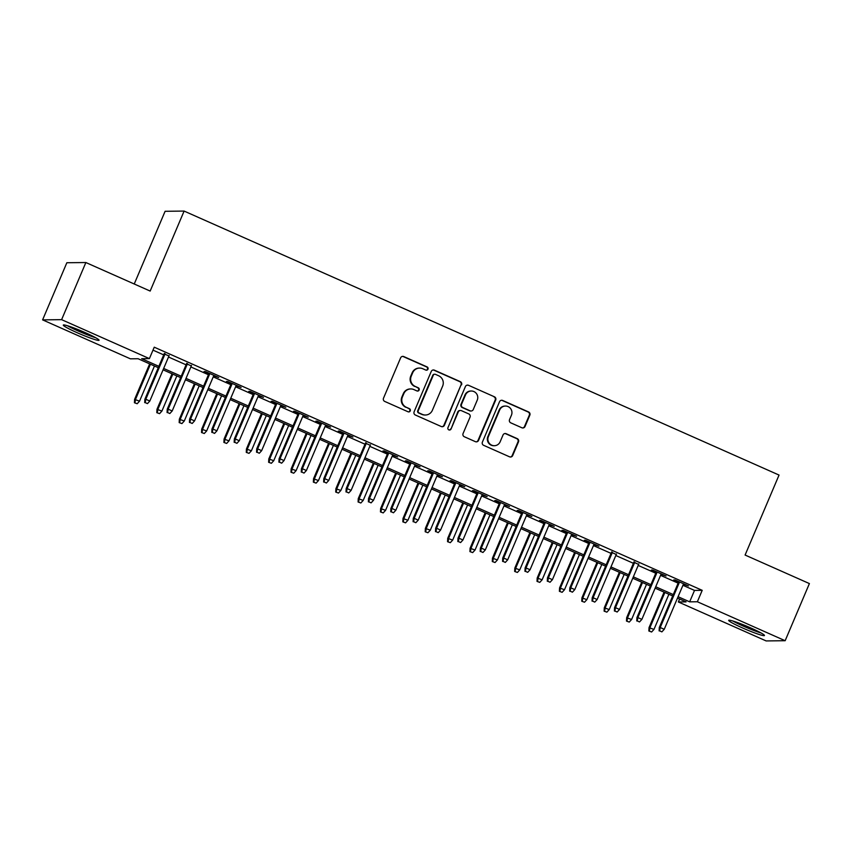 <?xml version="1.0" encoding="UTF-8"?>
<svg xmlns="http://www.w3.org/2000/svg" width="852" height="852" viewBox="0 0 852 852"><rect width="100%" height="100%" fill="white"/><g stroke="black" fill="none" stroke-linecap="round" stroke-linejoin="round"><path stroke-width="1.28" d="M427.97 369.172A1.715 1.672 89.4 0 0 427.108 366.924L403.773 356.573A2.449 2.396 89.4 0 0 400.632 357.84L383.496 398.214A2.449 2.396 89.4 0 0 384.731 401.43L408.065 411.782A1.715 1.672 89.4 0 0 410.259 410.898A1.715 1.672 89.4 0 0 409.397 408.64L406.372 407.309A7.828 7.657 89.4 0 1 402.4 397.011L403.827 393.645A7.828 7.657 89.4 0 1 413.902 389.588L416.916 390.93A1.715 1.672 89.4 0 0 419.12 390.035A1.715 1.672 89.4 0 0 418.247 387.788L415.233 386.446A7.828 7.657 89.4 0 1 411.25 376.147L412.677 372.782A7.828 7.657 89.4 0 1 422.752 368.724L425.776 370.066A1.715 1.672 89.4 0 0 427.97 369.172M426.202 370.183A1.715 1.672 89.4 0 0 426.586 366.924L403.262 356.583A2.449 2.396 89.4 0 0 402.538 356.392M408.491 411.91A1.715 1.672 89.4 0 0 408.885 408.651L406.372 407.309M417.342 391.047A1.715 1.672 89.4 0 0 417.736 387.788L415.233 386.446M742.561 627.956A19.436 1.64 23 0 1 728.684 620.32A19.436 1.64 23 0 1 750.58 627.871A19.436 1.64 23 0 1 764.457 635.507A19.436 1.64 23 0 1 742.561 627.956M77.17 332.706A19.436 1.64 23 0 1 63.293 325.07A19.436 1.64 23 0 1 85.189 332.621A19.436 1.64 23 0 1 99.066 340.257A19.436 1.64 23 0 1 77.17 332.706M521.871 427.768A2.449 2.396 89.4 0 0 525.024 426.501L529.827 415.169A2.449 2.396 89.4 0 0 528.581 411.953L502.68 400.461A2.449 2.396 89.4 0 0 499.528 401.729L482.392 442.103A2.449 2.396 89.4 0 0 483.638 445.319L509.539 456.81A2.449 2.396 89.4 0 0 512.691 455.543L518.495 441.858A2.449 2.396 89.4 0 0 517.26 438.642L506.173 433.721A2.449 2.396 89.4 0 0 503.021 434.999L500.145 441.783A6.539 6.401 89.4 0 1 494.341 445.713A6.539 6.401 89.4 0 1 488.398 436.565L499.677 409.993A6.539 6.401 89.4 0 1 505.481 406.053A6.539 6.401 89.4 0 1 511.424 415.201L509.539 419.631A2.449 2.396 89.4 0 0 510.785 422.848L521.871 427.768M158.28 367.691L138.088 358.735L130.388 358.82L42.6 319.873L66.85 262.736L85.86 262.533L150.165 291.065L184.107 211.072L779.048 475.065L745.095 555.046L809.4 583.577L785.15 640.715L766.14 640.928L678.352 601.97L686.062 601.885L677.5 598.083M85.86 262.533L61.61 319.66L149.398 358.607L141.688 358.703L158.855 366.317M682.931 585.281L694.508 590.415L702.208 590.329L154.244 347.19L149.398 358.607M702.208 590.329L697.362 601.757L785.15 640.715M461.55 384.87A2.449 2.396 89.4 0 0 460.314 381.653L434.403 370.162A2.449 2.396 89.4 0 0 431.261 371.429L414.115 411.804A2.449 2.396 89.4 0 0 415.361 415.02L441.261 426.522A2.449 2.396 89.4 0 0 444.414 425.255L461.038 384.88A2.449 2.396 89.4 0 0 459.792 381.664L433.892 370.173A2.449 2.396 89.4 0 0 433.167 369.981M468.547 385.306L494.448 396.808A2.449 2.396 89.4 0 1 495.694 400.025L478.547 440.399A2.449 2.396 89.4 0 1 475.405 441.666L464.319 436.746A2.449 2.396 89.4 0 1 463.073 433.53L470.027 417.16A2.449 2.396 89.4 0 0 468.781 413.934L461.433 410.675A2.449 2.396 89.4 0 0 458.28 411.942L451.049 428.993A1.715 1.672 89.4 0 1 449.526 430.026A1.715 1.672 89.4 0 1 447.971 427.629L465.394 386.574A2.449 2.396 89.4 0 1 468.547 385.306L494.448 396.808M168.952 355.987L164.148 353.857M191.317 365.913L186.513 363.783M213.682 375.838L218.74 377.5L205.321 371.547L204.033 371.557L208.878 373.708M236.047 385.764L241.105 387.426L227.686 381.462L226.398 381.483L231.243 383.634M258.412 395.69L263.47 397.341L250.051 391.387L248.763 391.409L253.608 393.56M280.777 405.605L285.835 407.267L272.416 401.313L271.128 401.324L275.973 403.475M303.142 415.531L308.2 417.192L294.781 411.239L293.493 411.25L298.349 413.401M325.507 425.457L330.565 427.118L317.146 421.165L315.858 421.176L320.714 423.327M347.872 435.383L352.93 437.044L339.511 431.091L338.233 431.101L343.079 433.253M370.247 445.308L365.444 443.178M392.612 455.234L397.66 456.896L384.241 450.932L382.963 450.953L387.809 453.104M414.977 465.16L420.036 466.811L406.606 460.857L405.328 460.879L410.174 463.03M437.342 475.075L442.401 476.737L428.982 470.783L427.693 470.805L432.539 472.945M459.707 485.001L464.766 486.662L451.347 480.709L450.058 480.72L454.904 482.871M482.072 494.927L487.131 496.588L473.712 490.635L472.423 490.645L477.269 492.797M504.437 504.853L509.496 506.514L496.077 500.561L494.788 500.571L499.634 502.723M526.802 514.778L531.861 516.44L518.442 510.486L517.153 510.497L522.01 512.648M549.167 524.704L554.226 526.366L540.807 520.402L539.518 520.423L544.375 522.574M571.532 534.63L576.591 536.281L563.172 530.327L561.894 530.349L566.74 532.5M593.908 544.556L598.956 546.207L585.537 540.253L584.259 540.274L589.105 542.426M616.273 554.471L611.47 552.341M638.638 564.397L633.835 562.267M661.003 574.323L666.062 575.984L652.643 570.031L651.354 570.041L656.2 572.193M152.987 350.14L163.712 354.89M168.515 357.02L186.077 364.816M190.88 366.946L208.442 374.742M213.245 376.872L230.807 384.667M235.61 386.797L253.172 394.593M257.975 396.723L275.537 404.508M280.34 406.638L297.902 414.434M302.705 416.564L320.267 424.36M325.07 426.49L342.642 434.286M347.435 436.416L365.007 444.212M369.8 446.341L387.372 454.137M392.176 456.267L409.737 464.063M414.541 466.193L432.102 473.978M436.906 476.108L454.467 483.904M459.271 486.034L476.832 493.83M481.636 495.96L499.197 503.756M504.001 505.886L521.562 513.681M526.366 515.811L543.927 523.607M548.731 525.737L566.303 533.533M571.096 535.663L588.668 543.448M593.461 545.578L611.033 553.374M615.836 555.504L633.398 563.3M638.201 565.43L655.763 573.226M660.566 575.356L678.128 583.151M683.368 584.248L688.427 585.91L675.008 579.956L673.719 579.967L678.565 582.118M184.107 211.072L165.107 211.285L134.243 283.993M42.6 319.873L61.61 319.66M679.608 599.02L678.352 601.97M672.697 595.953L655.124 588.157M650.332 586.027L632.759 578.231M627.967 576.101L610.394 568.305M605.602 566.175L588.029 558.39M583.226 556.26L565.664 548.464M560.861 546.334L543.299 538.539M538.496 536.409L520.934 528.613M516.131 526.483L498.569 518.687M493.766 516.557L476.204 508.761M471.401 506.631L453.839 498.835M449.036 496.705L431.463 488.92M426.671 486.79L409.098 478.994M404.306 476.864L386.733 469.069M381.941 466.939L364.368 459.143M359.565 457.013L342.003 449.217M337.2 447.087L319.638 439.291M314.835 437.161L297.273 429.365M292.47 427.235L274.908 419.45M270.105 417.32L252.543 409.524M247.74 407.394L230.178 399.599M225.375 397.469L207.803 389.673M203.01 387.543L185.438 379.747M180.645 377.617L163.073 369.821M678.075 596.709L689.662 601.842L697.362 601.757M163.659 368.447L181.22 376.243M186.024 378.373L203.596 386.169M208.389 388.299L225.961 396.095M230.754 398.225L248.326 406.01M253.129 408.14L270.691 415.936M275.494 418.066L293.056 425.862M297.859 427.992L315.421 435.787M320.224 437.917L337.786 445.713M342.589 447.843L360.151 455.639M364.954 457.769L382.516 465.565M387.319 467.695L404.881 475.48M409.684 477.61L427.257 485.406M432.049 487.536L449.622 495.332M454.414 497.462L471.987 505.257M476.79 507.387L494.352 515.183M499.155 517.313L516.717 525.109M521.52 527.239L539.082 535.035M543.885 537.165L561.447 544.95M566.25 547.08L583.812 554.876M588.615 557.006L606.177 564.801M610.98 566.931L628.542 574.727M633.345 576.857L650.917 584.653M655.71 586.783L673.282 594.579M694.508 590.415L689.662 601.842M419.621 368.075L419.109 368.085A7.828 7.657 89.4 0 0 412.166 372.793L412.677 372.782M414.722 386.446A7.828 7.657 89.4 0 1 410.739 376.158L412.166 372.793M410.76 388.938L410.249 388.949A7.828 7.657 89.4 0 0 403.315 393.656L403.827 393.645M405.861 407.309A7.828 7.657 89.4 0 1 401.888 397.021L403.315 393.656M441.986 426.714A2.449 2.396 89.4 0 0 443.903 425.255L461.038 384.88M435.489 374.369A1.715 1.672 89.4 0 0 433.285 375.263L418.236 410.707A1.715 1.672 89.4 0 0 419.109 412.954L422.294 414.37A7.828 7.657 89.4 0 0 432.369 410.313L442.646 386.084A7.828 7.657 89.4 0 0 438.673 375.785L435.489 374.369M434.797 374.23L434.286 374.241A1.715 1.672 89.4 0 0 432.773 375.263L433.285 375.263M425.425 415.02L424.914 415.02A7.828 7.657 89.4 0 1 421.783 414.37L418.598 412.964A1.715 1.672 89.4 0 1 417.725 410.707L432.773 375.263M476.13 441.858A2.449 2.396 89.4 0 0 478.036 440.399L495.172 400.025A2.449 2.396 89.4 0 0 493.936 396.808M460.453 410.472L459.931 410.483A2.449 2.396 89.4 0 0 457.769 411.953L451.049 428.993M449.27 430.004A1.715 1.672 89.4 0 0 450.527 428.993M477.237 400.163A6.539 6.401 89.4 0 0 471.294 391.015A6.539 6.401 89.4 0 0 465.49 394.955L461.518 404.317A2.449 2.396 89.4 0 0 462.764 407.533L470.112 410.802A2.449 2.396 89.4 0 0 473.265 409.524L477.237 400.163M471.294 391.015L470.783 391.025A6.539 6.401 89.4 0 0 464.979 394.955L465.49 394.955M471.092 411.005L470.581 411.005A2.449 2.396 89.4 0 1 469.601 410.802L462.242 407.544A2.449 2.396 89.4 0 1 461.007 404.327L464.979 394.955M468.025 385.317A2.449 2.396 89.4 0 0 467.301 385.125M505.481 406.053L504.959 406.063A6.539 6.401 89.4 0 0 499.165 409.993L499.677 409.993M494.341 445.713L493.83 445.724A6.539 6.401 89.4 0 1 487.877 436.575L499.165 409.993M510.263 457.002A2.449 2.396 89.4 0 0 512.18 455.554L517.984 441.868A2.449 2.396 89.4 0 0 516.738 438.652L505.651 433.732A2.449 2.396 89.4 0 0 504.927 433.54M522.596 427.96A2.449 2.396 89.4 0 0 524.502 426.501L529.316 415.18A2.449 2.396 89.4 0 0 528.07 411.963L502.169 400.461A2.449 2.396 89.4 0 0 501.445 400.27M134.435 402.751L137.193 403.731L134.435 402.751L134.595 399.386L139.547 401.154L154.468 366.009M134.957 402.74L135.521 399.375L150.442 364.219M134.595 399.386L149.675 363.879M139.547 401.154L137.193 403.731M164.361 353.367L144.872 399.268L145.798 399.258L165.128 353.708M145.223 402.623L147.46 403.614L145.223 402.623L145.798 399.258L149.824 401.047L169.154 355.497M144.872 399.268L144.712 402.634M147.46 403.614L149.824 401.047M94.221 336.945A16.816 1.416 23 0 1 78.49 330.874A16.816 1.416 23 0 1 69.044 326.252M67.425 325.741A19.308 1.629 -157 0 0 77.979 330.885A19.308 1.629 -157 0 0 95.712 337.743M732.816 620.991A19.308 1.629 -157 0 0 761.102 632.993M759.611 632.195A16.816 1.416 23 0 1 734.435 621.502M156.8 412.666L159.558 413.657L156.8 412.666L156.97 409.301L161.912 411.079L176.833 375.934M157.322 412.666L157.886 409.29L172.807 374.145M156.97 409.301L172.04 373.804M161.912 411.079L159.558 413.657M179.176 422.592L181.923 423.582L179.176 422.592L179.335 419.227L184.277 421.005L199.198 385.849M179.687 422.592L180.251 419.216L195.172 384.071M179.335 419.227L194.405 383.719M184.277 421.005L181.923 423.582M201.541 432.518L204.288 433.508L201.541 432.518L201.7 429.152L206.653 430.931L221.573 395.775M202.052 432.518L202.627 429.142L217.548 393.997M201.7 429.152L216.77 393.645M206.653 430.931L204.288 433.508M223.906 442.444L226.653 443.434L223.906 442.444L224.065 439.078L229.018 440.857L243.938 405.701M224.417 442.433L224.992 439.068L239.913 403.912M224.065 439.078L239.135 403.571M229.018 440.857L226.653 443.434M186.726 363.293L167.237 409.194L168.163 409.184L187.493 363.634M167.588 412.549L169.825 413.539L167.588 412.549L168.163 409.184L172.189 410.962L191.519 365.423M167.237 409.194L167.077 412.56M169.825 413.539L172.189 410.962M209.091 373.219L189.602 419.109L190.529 419.099L209.858 373.559M189.953 422.475L192.19 423.465L189.953 422.475L190.529 419.099L194.554 420.888L213.884 375.349M189.602 419.109L189.442 422.475M192.19 423.465L194.554 420.888M231.456 383.144L211.967 429.035L212.893 429.025L232.234 383.485M212.329 432.401L214.566 433.391L212.329 432.401L212.893 429.025L216.919 430.814L236.26 385.274M211.967 429.035L211.807 432.401M214.566 433.391L216.919 430.814M253.821 393.06L234.343 438.961L235.258 438.95L254.599 393.411M234.694 442.326L236.931 443.317L234.694 442.326L235.258 438.95L239.284 440.74L258.625 395.19M234.343 438.961L234.172 442.326M236.931 443.317L239.284 440.74M246.271 452.369L249.018 453.349L246.271 452.369L246.43 449.004L251.383 450.783L266.303 415.627M246.782 452.359L247.357 448.993L262.278 413.838M246.43 449.004L261.5 413.497M251.383 450.783L249.018 453.349M276.186 402.985L256.708 448.887L257.623 448.876L276.964 403.337M257.059 452.252L259.296 453.243L257.059 452.252L257.623 448.876L261.649 450.665L280.99 405.115M256.708 448.887L256.548 452.252M259.296 453.243L261.649 450.665M268.636 462.295L271.383 463.275L268.636 462.295L268.795 458.93L273.748 460.698L288.668 425.553M269.147 462.285L269.722 458.919L284.643 423.763M268.795 458.93L283.865 423.423M273.748 460.698L271.383 463.275M298.551 412.911L279.073 458.813L279.999 458.802L299.329 413.252M279.424 462.167L281.661 463.168L279.424 462.167L279.999 458.802L284.025 460.591L303.355 415.041M279.073 458.813L278.913 462.178M281.661 463.168L284.025 460.591M291.001 472.221L293.748 473.201L291.001 472.221L291.16 468.856L296.113 470.623L311.033 435.478M291.512 472.21L292.087 468.845L307.008 433.689M291.16 468.856L306.23 433.348M296.113 470.623L293.748 473.201M320.916 422.837L301.438 468.738L302.364 468.728L321.694 423.178M301.789 472.093L304.026 473.084L301.789 472.093L302.364 468.728L306.39 470.517L325.72 424.967M301.438 468.738L301.278 472.104M304.026 473.084L306.39 470.517M313.366 482.136L316.113 483.127L313.366 482.136L313.525 478.771L318.478 480.549L333.398 445.404M313.877 482.136L314.452 478.76L329.373 443.615M313.525 478.771L328.595 443.274M318.478 480.549L316.113 483.127M343.281 432.763L323.803 478.664L324.729 478.654L344.059 433.104M324.154 482.019L326.391 483.009L324.154 482.019L324.729 478.654L328.755 480.432L348.085 434.893M323.803 478.664L323.643 482.03M326.391 483.009L328.755 480.432M335.731 492.062L338.478 493.052L335.731 492.062L335.89 488.697L340.843 490.475L355.763 455.319M336.242 492.062L336.817 488.686L351.738 453.541M335.89 488.697L350.96 453.189M340.843 490.475L338.478 493.052M365.646 442.689L346.168 488.579L347.094 488.579L366.424 443.029M346.519 491.945L348.756 492.935L346.519 491.945L347.094 488.579L351.12 490.358L370.45 444.819M346.168 488.579L346.008 491.955M348.756 492.935L351.12 490.358M358.096 501.988L360.854 502.978L358.096 501.988L358.255 498.622L363.208 500.401L378.128 465.245M358.617 501.988L359.182 498.612L374.103 463.467M358.255 498.622L373.336 463.115M363.208 500.401L360.854 502.978M388.022 452.614L368.533 498.505L369.459 498.495L388.789 452.955M368.884 501.871L371.121 502.861L368.884 501.871L369.459 498.495L373.485 500.284L392.815 454.744M368.533 498.505L368.373 501.871M371.121 502.861L373.485 500.284M380.461 511.914L383.219 512.904L380.461 511.914L380.631 508.548L385.573 510.327L400.493 475.171M380.982 511.903L381.547 508.537L396.468 473.382M380.631 508.548L395.701 473.041M385.573 510.327L383.219 512.904M410.387 462.529L390.898 508.431L391.824 508.42L411.154 462.881M391.249 511.796L393.486 512.787L391.249 511.796L391.824 508.42L395.85 510.21L415.18 464.659M390.898 508.431L390.738 511.796M393.486 512.787L395.85 510.21M402.836 521.839L405.584 522.83L402.836 521.839L402.996 518.474L407.938 520.252L422.858 485.097M403.347 521.829L403.912 518.463L418.833 483.308M402.996 518.474L418.066 482.967M407.938 520.252L405.584 522.83M432.752 472.455L413.263 518.357L414.189 518.346L433.519 472.807M413.614 521.722L415.851 522.713L413.614 521.722L414.189 518.346L418.215 520.135L437.545 474.585M413.263 518.357L413.103 521.722M415.851 522.713L418.215 520.135M455.117 482.381L435.628 528.283L436.554 528.272L455.895 482.722M435.99 531.637L438.226 532.638L435.99 531.637L436.554 528.272L440.58 530.061L459.92 484.511M435.628 528.283L435.468 531.648M438.226 532.638L440.58 530.061M477.482 492.307L458.003 538.208L458.919 538.198L478.26 492.648M458.355 541.563L460.591 542.554L458.355 541.563L458.919 538.198L462.945 539.987L482.285 494.437M458.003 538.208L457.833 541.574M460.591 542.554L462.945 539.987M425.201 531.765L427.949 532.745L425.201 531.765L425.361 528.4L430.313 530.168L445.234 495.023M425.712 531.755L426.288 528.389L441.208 493.233M425.361 528.4L440.431 492.893M430.313 530.168L427.949 532.745M447.566 541.691L450.314 542.671L447.566 541.691L447.726 538.326L452.678 540.093L467.599 504.948M448.077 541.68L448.653 538.315L463.573 503.159M447.726 538.326L462.796 502.818M452.678 540.093L450.314 542.671M469.931 551.606L472.679 552.597L469.931 551.606L470.091 548.241L475.043 550.019L489.964 514.874M470.442 551.606L471.018 548.23L485.938 513.085M470.091 548.241L485.161 512.744M475.043 550.019L472.679 552.597M499.847 502.233L480.368 548.134L481.284 548.124L500.625 502.573M480.72 551.489L482.956 552.479L480.72 551.489L481.284 548.124L485.31 549.902L504.65 504.363M480.368 548.134L480.208 551.5M482.956 552.479L485.31 549.902M492.296 561.532L495.044 562.522L492.296 561.532L492.456 558.167L497.408 559.945L512.329 524.789M492.807 561.532L493.383 558.156L508.303 523.011M492.456 558.167L507.526 522.659M497.408 559.945L495.044 562.522M522.212 512.159L502.733 558.06L503.66 558.049L522.99 512.499M503.085 561.415L505.321 562.405L503.085 561.415L503.66 558.049L507.685 559.828L527.015 514.288M502.733 558.06L502.573 561.425M505.321 562.405L507.685 559.828M514.661 571.458L517.409 572.448L514.661 571.458L514.821 568.092L519.773 569.871L534.694 534.715M515.172 571.458L515.748 568.082L530.668 532.937M514.821 568.092L529.891 532.585M519.773 569.871L517.409 572.448M544.577 522.084L525.098 567.975L526.025 567.964L545.355 522.425M525.45 571.341L527.686 572.331L525.45 571.341L526.025 567.964L530.05 569.754L549.38 524.214M525.098 567.975L524.938 571.341M527.686 572.331L530.05 569.754M537.026 581.383L539.774 582.374L537.026 581.383L537.186 578.018L542.138 579.797L557.059 544.641M537.537 581.373L538.113 578.007L553.033 542.852M537.186 578.018L552.256 542.511M542.138 579.797L539.774 582.374M566.942 531.999L547.463 577.901L548.39 577.89L567.72 532.351M547.815 581.266L550.051 582.257L547.815 581.266L548.39 577.89L552.416 579.679L571.745 534.129M547.463 577.901L547.303 581.266M550.051 582.257L552.416 579.679M559.391 591.309L562.139 592.3L559.391 591.309L559.551 587.944L564.503 589.722L579.424 554.567M559.902 591.299L560.478 587.933L575.398 552.778M559.551 587.944L574.621 552.437M564.503 589.722L562.139 592.3M589.307 541.925L569.828 587.827L570.755 587.816L590.085 542.277M570.18 591.192L572.416 592.183L570.18 591.192L570.755 587.816L574.781 589.605L594.11 544.055M569.828 587.827L569.668 591.192M572.416 592.183L574.781 589.605M581.756 601.235L584.515 602.215L581.756 601.235L581.916 597.87L586.868 599.648L601.789 564.493M582.278 601.224L582.843 597.859L597.763 562.703M581.916 597.87L596.996 562.363M586.868 599.648L584.515 602.215M611.683 551.851L592.193 597.753L593.12 597.742L612.45 552.192M592.545 601.107L594.781 602.108L592.545 601.107L593.12 597.742L597.145 599.531L616.475 553.981M592.193 597.753L592.033 601.118M594.781 602.108L597.145 599.531M604.121 611.161L606.88 612.141L604.121 611.161L604.292 607.796L609.233 609.563L624.154 574.418M604.643 611.15L605.208 607.785L620.128 572.629M604.292 607.796L619.361 572.288M609.233 609.563L606.88 612.141M634.048 561.777L614.558 607.678L615.485 607.668L634.815 562.118M614.91 611.033L617.146 612.024L614.91 611.033L615.485 607.668L619.51 609.457L638.84 563.907M614.558 607.678L614.398 611.044M617.146 612.024L619.51 609.457M626.497 621.076L629.245 622.067L626.497 621.076L626.657 617.711L631.598 619.489L646.519 584.344M627.008 621.076L627.573 617.7L642.493 582.555M626.657 617.711L641.726 582.214M631.598 619.489L629.245 622.067M656.413 571.703L636.923 617.604L637.85 617.593L657.18 572.043M637.275 620.959L639.511 621.949L637.275 620.959L637.85 617.593L641.875 619.372L661.205 573.833M636.923 617.604L636.763 620.97M639.511 621.949L641.875 619.372M648.862 631.002L651.61 631.992L648.862 631.002L649.022 627.636L653.974 629.415L668.895 594.27M649.373 631.002L649.948 627.626L664.869 592.481M649.022 627.636L664.091 592.14M653.974 629.415L651.61 631.992M678.778 581.628L659.288 627.53L660.215 627.519L679.555 581.969M659.65 630.885L661.887 631.875L659.65 630.885L660.215 627.519L664.24 629.298L683.581 583.758M659.288 627.53L659.128 630.895M661.887 631.875L664.24 629.298"/></g></svg>

